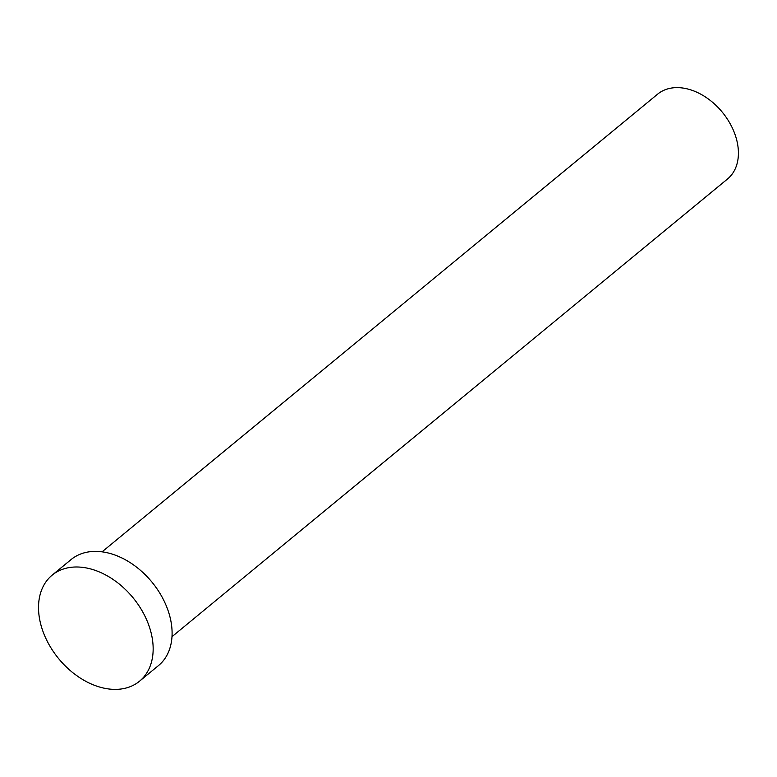 <?xml version="1.0" encoding="UTF-8"?>
<svg xmlns="http://www.w3.org/2000/svg" width="777" height="777" viewBox="0 0 777 777"><rect width="100%" height="100%" fill="white"/><g stroke="black" fill="none" stroke-linecap="round" stroke-linejoin="round"><path stroke-width="1.17" d="M102.088 551.825L657.614 94.153A54.963 38.462 50.5 0 1 733.022 129.458A54.963 38.462 50.5 0 1 727.515 179.001L171.989 636.664M52.146 575.165L71.096 559.557A68.706 48.067 50.5 0 1 165.355 603.68A68.706 48.067 50.5 0 1 158.469 665.607L139.53 681.215A68.706 48.067 50.5 0 1 45.26 637.091A68.706 48.067 50.5 0 1 52.146 575.165A68.706 48.067 50.5 0 1 146.416 619.288A68.706 48.067 50.5 0 1 139.53 681.215"/></g></svg>
